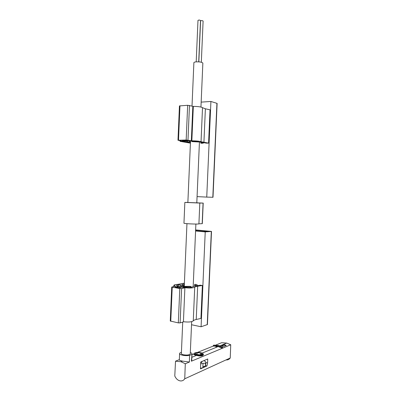 <?xml version="1.0" encoding="UTF-8"?>
<svg xmlns="http://www.w3.org/2000/svg" width="401" height="401" viewBox="0 0 401 401"><rect width="100%" height="100%" fill="white"/><g stroke="black" fill="none" stroke-linecap="round" stroke-linejoin="round"><path stroke-width="0.6" d="M221.933 348.143L218.104 346.559L218.249 345.832L221.969 347.356L221.933 348.143L222.535 347.893L222.57 347.111L218.851 345.587L213.944 345.126L213.337 345.366L217.177 345.582L215.959 346.078L216.921 346.299L216.886 347.055L215.928 346.83L215.959 346.078M213.337 345.366L213.302 346.143L215.959 346.158M224.184 344.574L221.427 345.702L223.568 346.564L226.314 345.426L224.184 344.574L224.164 345.04L222.039 345.913M193.843 354.028L193.828 354.334C193.803 354.634 194.495 354.95 195.914 355.271L196.48 355.406C200.219 356.349 202.525 356.163 203.397 354.845M191.382 361.206L191.733 360.464L192.014 354.023L191.382 361.206L230.735 344.765L230.244 357.988L184.751 378.8C183.488 380.579 181.828 381.246 179.763 380.805C177.573 380.163 175.909 378.559 174.781 375.993L175.518 361.191L180.971 361.732L185.292 363.752L184.751 378.8M215.718 345.091L221.643 342.715L226.715 343.076L230.735 344.765M213.307 346.053L197.322 352.459M193.868 353.842L191.989 354.594M218.104 346.559L216.886 347.055M200.665 363.897L203.046 363.356L202.906 366.554L205.026 366.369L205.768 364.243M190.259 353.832L190.259 353.933C189.227 355.075 186.876 355.346 183.197 354.74C181.939 354.409 181.332 353.998 181.367 353.522L182.721 322.088M192.014 106.125L193.883 62.716C193.883 62.335 194.53 62.06 195.818 61.889C199.568 61.699 201.914 62.1 202.856 63.092L202.851 63.173M179.598 353.597L179.332 359.867C179.307 360.218 180.36 360.634 182.475 361.116L189.427 362.023L189.558 355.356C185.633 356.223 179.102 354.955 179.608 353.451L179.929 352.95L181.412 352.379M200.485 368.86L206.946 365.953L207.593 362.995L207.738 358.99L200.736 362.008L200.485 368.86M189.558 355.356L191.733 354.484M189.427 362.023L185.292 363.752M179.337 359.662L175.518 361.191M230.244 357.988C229.177 359.456 227.758 360.103 225.999 359.928M205.472 365.572L206.946 365.953M203.046 363.356L205.507 363.151L205.863 362.544L207.593 362.995M200.505 368.303L202.901 367.727L205.006 366.374M190.315 352.579C191.503 353.005 192.069 353.487 192.014 354.023M196.199 61.854L197.984 20.406C198.781 19.92 199.623 19.955 200.5 20.506L200.495 20.541M198.831 61.849L200.595 20.937C201.392 20.456 202.229 20.486 203.106 21.037L203.101 21.068M205.026 366.369L205.798 363.963M205.507 363.151L205.437 364.745M205.793 364.133L205.863 362.544C205.924 361.862 205.237 361.241 203.803 360.689M200.695 363.055L201.878 362.223M201.878 361.517L200.731 362.148M202.991 353.737L203.417 354.454C202.31 355.647 199.808 355.918 195.914 355.271C194.53 354.91 193.838 354.469 193.843 353.948L194.33 353.371M196.159 354.78C194.891 354.444 194.259 354.043 194.259 353.567C194.249 351.827 203.598 352.319 203.036 354.033C202.019 355.121 199.723 355.371 196.159 354.78M200.59 352.98L197.162 352.77L195.207 353.557L196.69 354.559L200.159 354.775L202.099 353.978L200.59 352.98L200.52 354.624M197.086 354.584L197.162 352.77M222.57 347.111L221.969 347.356M218.139 345.802L216.921 346.299M226.149 345.497L224.164 345.04M202.37 285.497L197.673 286.229C196.089 286.479 195.112 286.81 194.731 287.216C192.846 288.108 189.302 288.244 184.099 287.622L181.342 287.166L179.312 287.271L180.35 287.657L178.986 287.728L176.58 287.131L180.114 286.399L189.964 286.354L191.127 286.57L190.4 286.7L183.332 286.845L185.593 287.301C188.766 287.687 190.966 287.607 192.204 287.071C192.696 286.635 193.768 286.274 195.427 285.993L200.32 285.171L202.37 285.497L200.936 318.434L196.224 319.492C194.64 319.853 193.658 320.314 193.267 320.87C191.678 322.018 188.395 322.304 183.427 321.727M195.628 229.928L211.512 231.432L205.227 231.888L201.091 326.765L191.523 324.745M205.227 231.888L195.583 230.991M194.731 284.279L196.941 284.635L197.472 285.572L195.407 285.522L194.731 284.279L194.65 286.139M184.36 283.978L181.763 284.52L183.533 285.863L181.673 285.828L181.648 286.389M181.673 285.828L180.184 284.71L178.55 284.835L176.39 285.377L178.034 286.299L175.132 287.091L178.906 287.808L180.61 287.707L179.738 287.286L181.092 287.216L184.886 287.848L181.603 288.55L179.793 288.54L171.718 287.056L175.503 286.194L173.879 285.276C174.094 284.835 175.302 284.545 177.508 284.404L184.395 283.161M184.886 287.848L183.417 321.873L180.129 322.875L178.32 322.89L170.27 321.011L171.718 287.076M207.432 324.554L201.091 326.765M195.623 230.104L208.695 231.352L203.628 231.552L195.593 230.811M180.184 284.71L180.109 286.399M195.407 285.522L195.387 285.998M201.167 102.12L210.916 101.463L217.121 103.403L213.006 197.277M197.071 196.615L206.746 197.097L210.916 101.463M191.337 140.741L191.848 140.776C196.64 140.896 199.708 141.202 201.041 141.708L208.58 143.117L210.029 109.829L205.382 108.796L202.515 107.684C201.192 106.877 198.134 106.445 193.327 106.395L187.658 105.283L179.442 105.924L177.979 140.245L186.169 140.014L191.337 140.741L192.821 106.345M208.58 143.117L206.5 143.152L199.768 142.039L192.48 141.643L191.613 141.518L192.645 141.473L192.665 141.047M201.608 142.641L203.678 142.756L203.081 143.212L200.846 143.247L201.618 142.39M200.891 142.27L200.846 143.247M192.645 141.473L198.5 141.613L187.127 140.4L182.445 140.4L185.653 140.786L181.518 140.916L177.979 140.255M190.44 142.711L182.55 141.448L186.194 141.162L187.533 141.287L186.851 141.874L188.721 141.979L189.803 141.092L186.33 140.47L182.871 140.44L186.079 140.806L180.029 141.332L190.42 143.147M186.876 141.182L186.846 141.879L186.881 141.182M206.746 197.097L213.006 197.282M187.868 202.48L203.207 203.091L202.315 223.653L198.911 223.828C198.936 224.405 183.152 223.708 183.959 223.172L184.851 202.415L187.868 202.41M203.207 203.091L199.813 203.051L198.916 223.818M199.813 203.051L184.851 202.4M196.806 202.716L197.242 202.976M197.252 202.756L196.996 202.976M202.951 366.549L202.901 367.727M204.009 366.459L203.974 367.246M194.731 287.216L193.267 320.87M197.673 286.229L196.224 319.492M172.224 287.266L170.771 321.286M179.793 288.54L178.32 322.89M181.603 288.55L180.129 322.875M211.317 231.467L207.232 324.72M195.778 230.114L195.748 230.826M183.828 284.119L183.733 286.384M178.55 284.835L178.465 286.74M177.453 286.57L177.437 286.956M180.425 287.487L180.415 287.748M190.4 286.7L190.365 287.497M183.994 286.725L183.979 287.036M203.919 142.42L205.382 108.796M201.041 141.708L202.515 107.684M191.848 140.776L193.327 106.395M187.984 140.129L189.472 105.423M186.169 140.014L187.658 105.283M178.5 140.18L179.969 105.779M212.811 197.277L216.931 103.293M184.676 141.874L184.706 141.192M189.919 142.606L189.994 140.886M203.071 203.096L202.174 223.673M226.715 343.076L219.823 345.888M218.149 346.569L202.139 353.101M196.48 355.406L191.873 357.286M190.515 140.941L187.863 202.59M186.956 223.673L184.254 286.379M202.856 63.092L200.951 107.057M199.437 142.019L196.796 202.976M195.883 224.044L193.177 286.54M191.658 321.647L190.259 353.933M182.475 361.116L180.971 361.732M198.711 61.839L200.5 20.506M201.322 62.23L203.106 21.037M201.914 361.502L201.878 362.303M203.417 354.429L203.402 354.85M194.259 353.567L193.843 353.948M203.036 354.033L203.417 354.454M218.851 345.587L218.249 345.832M173.874 285.372L173.823 286.56M211.512 231.432L207.432 324.579M183.533 285.863L183.508 286.384M178.034 286.299L178.009 286.835M191.127 286.57L191.092 287.417M180.034 141.282L180.059 140.656M191.613 141.508L191.633 141.017M199.808 203.056L198.911 223.828"/></g></svg>

